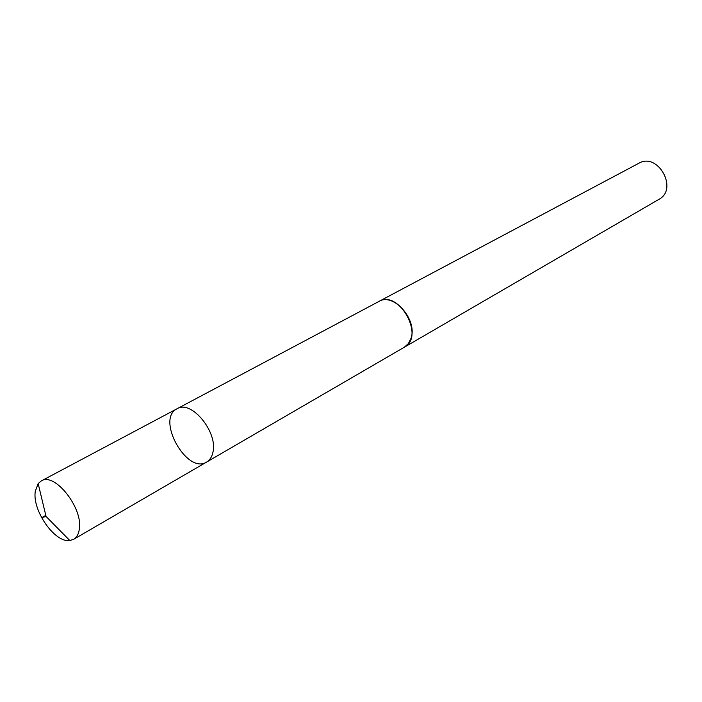 <?xml version="1.0" encoding="UTF-8"?>
<svg xmlns="http://www.w3.org/2000/svg" width="702" height="702" viewBox="0 0 702 702"><rect width="100%" height="100%" fill="white"/><g stroke="black" fill="none" stroke-linecap="round" stroke-linejoin="round"><path stroke-width="1.05" d="M378.264 301.807L378.904 301.448C393.568 292.181 417.883 320.015 410.968 338.443L408.353 343.62L404.343 347.2L206.686 462.03C209.749 460.205 211.793 457.116 212.811 452.755C218.515 432.607 191.321 399.403 177.062 408.757C155.633 418.752 186.89 474.964 206.686 462.03C209.749 460.205 211.793 457.116 212.811 452.755C218.515 432.607 191.321 399.403 177.062 408.757L41.234 480.958C54.782 471.788 83.722 508.731 79.221 529.817C78.457 534.389 76.615 537.548 73.675 539.303L69.805 540.531C54.835 543.067 31.994 510.293 35.302 491.242L38.154 483.599L41.234 480.958M177.062 408.757L378.913 301.465C398.894 289.198 425.307 336.706 404.352 347.218L403.703 347.569M378.904 301.448L638.864 163.25C657.897 151.869 678.632 189.18 658.932 199.342L404.352 347.218M45.806 515.365C38.513 519.348 43.717 516.847 43.48 517.181L46.069 516.461L69.805 540.531M206.686 462.03L73.675 539.303M46.069 516.461L38.154 483.599"/></g></svg>
